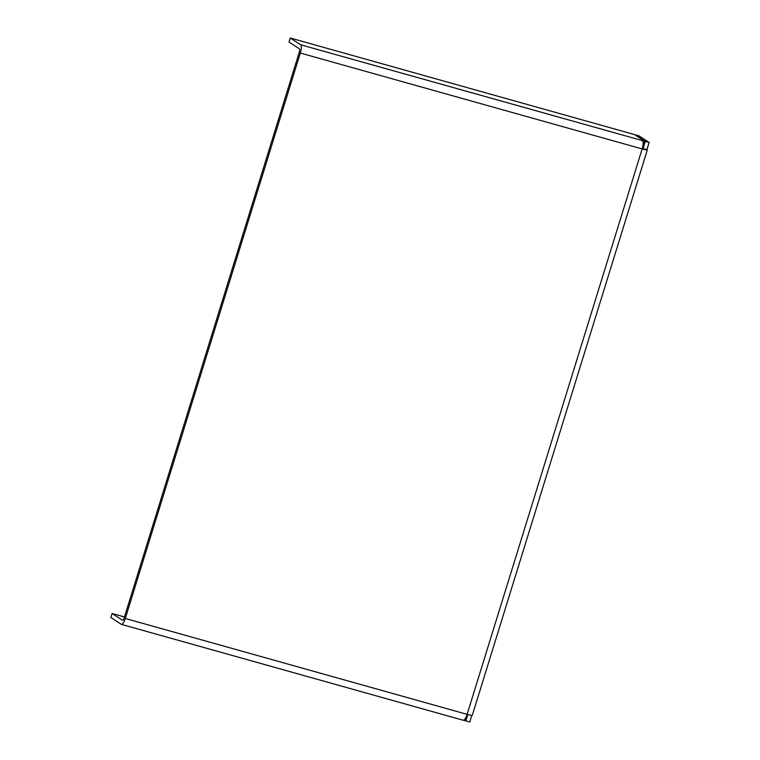 <?xml version="1.0" encoding="UTF-8"?>
<svg xmlns="http://www.w3.org/2000/svg" width="760" height="760" viewBox="0 0 760 760"><rect width="100%" height="100%" fill="white"/><g stroke="black" fill="none" stroke-linecap="round" stroke-linejoin="round"><path stroke-width="1.14" d="M644.746 141.255L634.514 134.567L290.263 38L300.618 44.764L644.746 141.255L643.501 145.284L642.989 145.141M290.263 38L289.019 42.028L299.373 48.792A3.173 0.921 -74.3 0 1 299.25 52.336L124.222 617.766A3.173 0.921 105.7 0 1 122.559 620.293A3.173 0.921 105.7 0 1 122.474 620.255L122.645 620.303M124.469 616.958L112.119 613.491L110.874 617.51L121.229 624.283A7.401 2.156 105.7 0 0 121.41 624.369A7.401 2.156 105.7 0 0 125.295 618.469L300.323 53.038A7.401 2.156 -74.3 0 0 300.618 44.764M642.438 140.657A7.401 2.156 105.7 0 1 642.143 148.931A7.401 0.646 17.2 0 0 647.33 149.891A7.401 0.646 17.2 0 0 647.073 149.606L643.131 148.675M642.257 148.532L643.178 148.513M463.049 720.167A7.401 2.156 -74.3 0 0 463.229 720.252A7.401 2.156 -74.3 0 0 467.115 714.352A7.401 0.646 17.2 0 0 472.292 715.312L647.33 149.891M635.132 134.795L645.231 141.398L649.125 142.49L639.027 135.888L635.132 134.795A5.282 1.539 -74.3 0 0 634.999 134.739A5.282 1.539 -74.3 0 0 634.761 134.729M645.231 141.398L643.055 148.438M649.125 142.49L646.95 149.53M467.808 714.552L465.842 720.908L465.405 720.622M465.842 720.908L469.737 722L471.789 715.388M463.543 720.261L465.358 720.774L466.308 716.556M112.119 613.491L122.474 620.255M125.295 618.469L467.115 714.352L642.143 148.931L300.323 53.038M121.41 624.369L463.229 720.252M638.894 135.831L634.999 134.739"/></g></svg>
